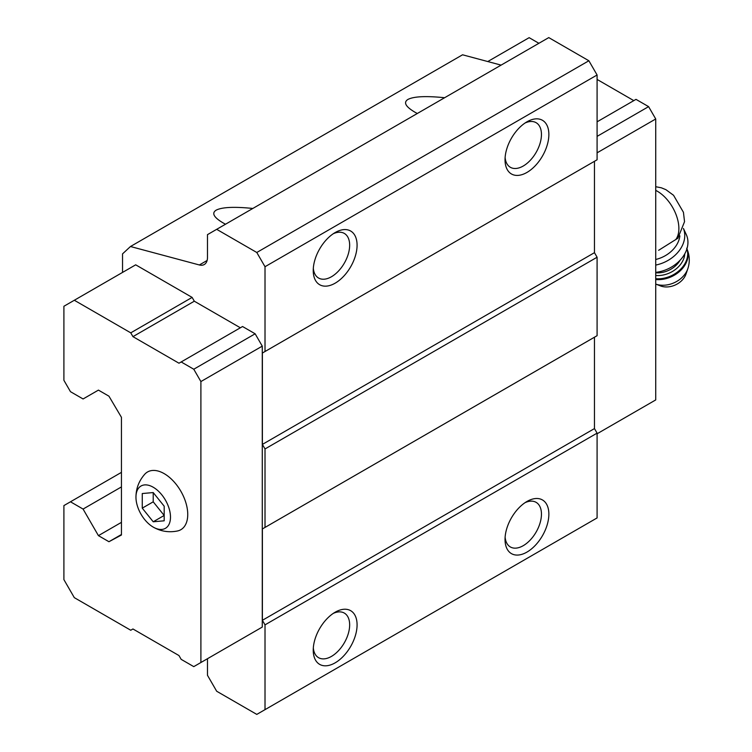 <?xml version="1.0" encoding="UTF-8"?>
<svg xmlns="http://www.w3.org/2000/svg" width="752" height="752" viewBox="0 0 752 752"><rect width="100%" height="100%" fill="white"/><g stroke="black" fill="none" stroke-linecap="round" stroke-linejoin="round"><path stroke-width="1.13" d="M164.18 520.807L164.18 506.19L153.22 492.56L142.26 493.538L142.26 508.145L153.22 521.785L164.18 520.807M153.22 527.105A24.412 14.091 -120 0 0 170.488 517.047A24.412 14.091 -120 0 0 153.07 487.146A24.412 14.091 -120 0 0 135.962 497.476A24.412 14.091 -120 0 0 152.985 526.964A24.412 14.091 -120 0 0 153.22 527.105M658.639 250.303L677.843 238.243M240.349 327.778L194.317 301.204L192.127 297.407L135.689 264.826L63.901 306.271L63.901 380.305L70.481 391.689L83.077 398.964L98.427 390.109L108.946 396.182L121.439 417.322L121.439 535.01L108.946 541.722L121.439 534.503M255.144 631.191L262.269 627.074L262.269 346.136L255.144 333.794L242.548 326.518L178.976 363.216L132.944 336.642L194.317 301.204M207.477 658.714L207.477 675.296L216.679 691.238L256.789 714.4L265.014 709.653L265.014 624.865L262.382 620.306L262.382 528.938L265.014 527.415L265.014 448.953L262.382 444.404L262.382 353.026L265.014 351.513L265.014 266.716L256.789 252.484L216.679 229.322L207.477 234.643L207.477 257.428A15.501 8.949 -120 0 1 204.262 264.525A15.501 8.949 -120 0 1 199.346 264.967L130.472 246.515L122.538 253.875L122.538 272.412M265.014 266.716L597.088 74.993L588.872 60.762L548.763 37.6L216.679 229.322M256.789 252.484L588.872 60.762M225.497 224.237L223.156 222.94C213.775 217.394 211.434 213.136 216.125 210.175C221.962 207.138 234.201 206.565 252.832 208.454M417.294 113.505L414.954 112.208C405.572 106.662 403.222 102.404 407.922 99.443C413.76 96.406 425.999 95.833 444.62 97.722M501.095 65.114L462.555 54.793L130.472 246.515M108.946 541.722L98.427 535.64L121.439 522.358M98.427 535.64L83.077 509.066L121.439 486.92M83.077 509.066L70.481 501.791L121.439 472.369M70.481 501.791L63.901 505.588L63.901 579.623L74.316 597.652L130.754 630.242L132.944 628.973L178.976 655.556L181.166 659.354L193.772 666.629L262.269 627.074M265.014 709.653L597.088 517.931L597.088 433.143L594.465 428.584L594.465 337.216L262.382 528.938M526.945 552.1A31.001 17.898 -60 0 1 505.034 539.447A31.001 17.898 -60 0 1 526.945 501.481A31.001 17.898 -60 0 1 548.866 514.133A31.001 17.898 -60 0 1 526.945 552.1M335.157 662.832A31.001 17.898 -60 0 1 313.236 650.179A31.001 17.898 -60 0 1 335.157 612.213A31.001 17.898 -60 0 1 357.078 624.865A31.001 17.898 -60 0 1 335.157 662.832M265.014 624.865L597.088 433.143M262.382 620.306L594.465 428.584M265.014 527.415L597.088 335.693L597.088 257.231L594.465 252.672L594.465 161.304L262.382 353.026M265.014 448.953L597.088 257.231M262.382 444.404L594.465 252.672M265.014 351.513L597.088 159.791L597.088 74.993M335.157 283.175A31.001 17.898 -60 0 1 313.236 270.513A31.001 17.898 -60 0 1 335.157 232.556A31.001 17.898 -60 0 1 357.078 245.208A31.001 17.898 -60 0 1 335.157 283.175M526.945 172.443A31.001 17.898 -60 0 1 505.034 159.781A31.001 17.898 -60 0 1 526.945 121.824A31.001 17.898 -60 0 1 548.866 134.476A31.001 17.898 -60 0 1 526.945 172.443M525.009 123.037A25.756 14.871 -60 0 1 536.12 122.689A25.756 14.871 -60 0 1 540.068 143.322A25.756 14.871 -60 0 1 523.242 166.023A25.756 14.871 -60 0 1 510.364 167.292A25.756 14.871 -60 0 1 505.118 157.497M333.211 233.769A25.756 14.871 -60 0 1 344.322 233.421A25.756 14.871 -60 0 1 348.27 254.054A25.756 14.871 -60 0 1 331.444 276.755A25.756 14.871 -60 0 1 318.566 278.024A25.756 14.871 -60 0 1 313.321 268.229M333.211 613.425A25.756 14.871 -60 0 1 344.322 613.077A25.756 14.871 -60 0 1 348.27 633.71A25.756 14.871 -60 0 1 331.444 656.411A25.756 14.871 -60 0 1 318.566 657.68A25.756 14.871 -60 0 1 313.321 647.886M525.009 502.693A25.756 14.871 -60 0 1 536.12 502.345A25.756 14.871 -60 0 1 540.068 522.978A25.756 14.871 -60 0 1 523.242 545.679A25.756 14.871 -60 0 1 510.364 546.958A25.756 14.871 -60 0 1 505.118 537.154M200.897 662.512L200.897 381.565L193.772 369.232L255.144 333.794M200.897 381.565L262.269 346.136M193.772 369.232L181.166 361.947M132.944 336.642L130.754 332.845L192.127 297.407M130.754 332.845L74.316 300.255M152.985 526.964L153.333 527.171C160.881 531.429 168.946 532.698 177.538 530.968A33.323 19.242 -120 0 0 180.847 491.225A33.323 19.242 -120 0 0 144.769 474.211C138.876 480.913 135.943 488.668 135.962 497.476M597.088 433.772L655.725 399.923L655.725 118.976L597.088 152.825M655.725 118.976L648.6 106.634L597.088 136.375M648.6 106.634L635.995 99.358L597.088 121.824M633.804 100.627L597.088 79.43M538.893 43.296L529.145 37.666L487.775 61.542M655.725 259.478A27.128 20.53 -25 0 0 679.864 235.827M687.807 268.784A22.193 16.807 -25 0 1 655.725 284.077L660.5 285.92A17.437 13.198 -25 0 0 686.012 274.01L687.807 268.784C690.092 261.828 689.706 254.975 686.67 248.226M655.725 272.356A31.001 23.472 -25 0 0 686.238 234.474L683.436 228.476M655.725 265.061A31.001 23.472 -25 0 0 683.427 228.505M153.22 492.56L153.22 501.819L164.18 515.458L153.22 521.785M142.26 508.145L153.22 501.819M675.691 239.691A30.418 17.559 -120 0 0 675.728 213.765A30.418 17.559 -120 0 0 655.725 190.388M199.346 264.967L207.101 260.493M655.725 279.528A25.577 19.364 -25 0 0 680.748 270.335A25.577 19.364 -25 0 0 686.924 248.809M655.725 278.738A25.577 19.364 -25 0 0 680.052 269.818A25.577 19.364 -25 0 0 686.896 248.921M655.725 275.495A23.246 17.597 -25 0 0 684.781 253.809M655.725 272.797A21.31 16.13 -25 0 0 680.137 260.164M655.725 186.722L661.356 187.803L665.943 189.692L673.566 195.304L683.446 212.318L684.536 221.68L677.862 238.262"/></g></svg>
